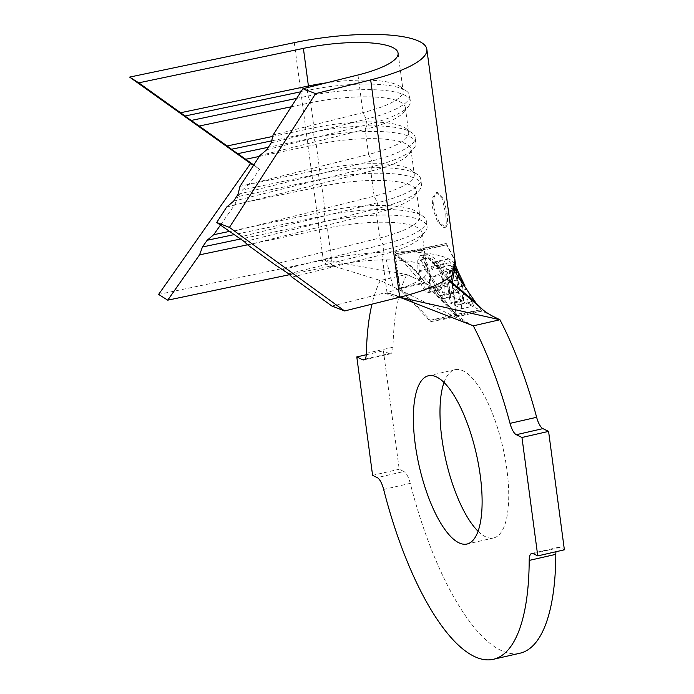 <?xml version="1.0" encoding="UTF-8"?>
<svg xmlns="http://www.w3.org/2000/svg" width="694" height="694" viewBox="0 0 694 694"><rect width="100%" height="100%" fill="white"/><g stroke="black" fill="none" stroke-linecap="round" stroke-linejoin="round"><path stroke-width="0.52" stroke-dasharray="3.47 2.6" d="M445.739 213.908L446.32 223.728L444.368 227.996L437.697 222.227L432.336 207.367L432.822 197.356L436.37 192.663L442.191 198.562L445.739 213.908L447.144 213.657L447.717 223.442L445.739 227.701L438.972 221.924L433.55 207.02L434.054 197.035L437.645 192.351L443.561 198.267L447.144 213.657M478.062 531.248A86.316 29.217 -102.9 0 0 493.599 537.954A86.316 29.217 -102.9 0 0 506.898 469.673A86.316 29.217 -102.9 0 0 455.125 369.659A86.316 29.217 -102.9 0 0 444.039 382.446M458.014 280.402C455.177 269.94 451.612 263.009 447.318 259.617L445.522 259.409L443.119 264.371L444.975 266.774L446.832 262.913L448.211 263.087C451.863 265.854 454.796 271.484 457.016 279.994L457.216 288.314L454.154 292.573L452.661 292.391C451.039 291.315 449.695 288.626 448.645 284.34L447.639 286.032C448.61 291.532 450.12 294.924 452.158 296.225L454.058 296.468L457.797 292.174L458.014 280.402L444.056 283.594C442.451 272.785 439.519 265.707 435.251 262.367L447.318 259.617M463.514 300.814C463.913 289.945 461.77 279.699 457.094 270.07L458.092 271.727L449.773 273.627L449.296 270.053L456.669 268.37L453.885 264.362L454.908 267.806L456.487 269.333C460.99 279.031 462.933 289.329 462.308 300.207L463.514 300.814L451.317 303.599L447.144 272.343L457.094 270.07M464.468 284.748L462.915 282.423L464.217 285.807L466.212 288.201M466.871 289.216L471.79 301.899L466.984 298.975L467.105 302.627L473.707 306.019L467.773 290.812M475.685 302.61L480.994 309.836L479.962 310.001L426.931 284.141L424.711 282.354C418.17 271.996 409.833 263.668 399.718 257.37L396.205 255.201L411.551 251.983A101.55 25.158 172.4 0 1 455.516 265.308A101.55 25.158 172.4 0 1 455.837 266.626M438.703 289.684L440.334 289.892L444.151 284.575L444.004 274.303C440.803 263.659 435.233 257.101 427.313 254.629L424.268 254.715L421.093 260.163L425.474 269.324C430.731 278.754 435.138 285.546 438.703 289.684L426.697 292.434L428.241 292.677L430.827 287.594L430.61 277.366L444.004 274.303M476.292 303.33L482.156 311.077L455.958 315.883L424.737 283.065L406.953 274.399A204.557 69.235 -102.9 0 0 392.995 347.226L366.38 353.307M493.044 316.386L482.156 311.077L456.878 316.854L430.67 321.66L399.449 288.851L424.728 283.065C418.664 273.497 410.961 265.672 401.626 259.591L394.999 255.513L395.866 253.822L446.285 243.438L454.96 260.059M294.282 42.646L323.283 259.981A101.55 25.158 172.4 0 1 394.921 251.775A101.55 25.158 172.4 0 1 405.522 251.783M291.272 106.772L310.643 102.721A72.54 17.966 -7.6 0 1 405.331 107.457A72.54 17.966 -7.6 0 1 403.552 112.333A72.54 17.966 -7.6 0 1 365.218 129.336L368.557 154.406A72.54 17.966 -7.6 0 0 408.679 132.537A72.54 17.966 -7.6 0 0 405.678 128.303A72.54 17.966 -7.6 0 0 313.992 127.791L272.733 136.423M357.965 74.995L362.988 112.61A72.54 17.966 -7.6 0 0 403.101 90.74A72.54 17.966 -7.6 0 0 400.1 86.507A72.54 17.966 -7.6 0 0 326.449 82.846M403.552 112.333L408.41 106.382A78.344 19.406 -7.6 0 1 367.013 124.738L365.218 129.336L259.816 155.595M259.278 156.428L316.221 144.517A72.54 17.966 -7.6 0 1 410.909 149.253A72.54 17.966 -7.6 0 1 409.122 154.129A72.54 17.966 -7.6 0 1 370.796 171.123L372.591 166.534L371.845 160.965L368.557 154.406L239.924 186.46M253.752 164.999L259.677 169.232L249.068 184.335L319.57 169.588A72.54 17.966 -7.6 0 1 411.256 170.099L417.51 174.567A78.344 19.406 -7.6 0 0 318.494 174.012L242.536 189.904L249.068 184.335M226.669 207.038L370.796 171.123L374.135 196.202A72.54 17.966 -7.6 0 0 414.257 174.333A72.54 17.966 -7.6 0 0 411.256 170.099M220.414 225.142L234.928 204.478L321.799 186.304A72.54 17.966 -7.6 0 1 416.487 191.05A72.54 17.966 -7.6 0 1 414.7 195.925A72.54 17.966 -7.6 0 1 376.365 212.919L378.169 208.33L377.423 202.761L374.135 196.202L230.018 232.108M247.732 244.973L376.365 212.919L379.713 237.999A72.54 17.966 -7.6 0 0 419.827 216.129A72.54 17.966 -7.6 0 0 416.834 211.896A72.54 17.966 -7.6 0 0 325.148 211.384L229.133 231.475M247.558 244.8L327.377 228.1A72.54 17.966 -7.6 0 1 422.065 232.846A72.54 17.966 -7.6 0 1 420.278 237.721A72.54 17.966 -7.6 0 1 381.943 254.715L383.747 250.126L383.001 244.557L379.713 237.999L274.312 264.258M329.563 266.314L334.352 266.322L325.026 260.285L321.305 260.397L329.563 266.314L289.554 274.685M292.035 277.123L381.943 254.715L386.966 292.33A72.54 17.966 -7.6 0 0 423.696 277.01A72.54 17.966 -7.6 0 0 427.079 270.46A72.54 17.966 -7.6 0 0 426.689 269.125A72.54 17.966 -7.6 0 0 386.272 259.825A72.54 17.966 -7.6 0 0 332.391 265.715L327.377 228.1L324.809 221.386L240.679 238.988M331.906 306.054L384.285 292.998L397.809 297.709M383.652 489.444L410.267 483.362A204.557 69.235 -102.9 0 0 519.945 653.219M533.105 553.621L559.72 547.54L564.378 549.813M334.352 266.322L380.338 280.48A204.557 69.235 -102.9 0 0 371.975 304.146M376.538 279.309L383.218 281.885L380.338 280.48L406.953 274.399L325.026 260.285M364.983 359.11L389.082 353.602L383.409 350.834L399.206 469.248L403.865 471.521L377.25 477.611M366.302 354.738L383.409 350.834M372.591 475.338L399.206 469.248M473.317 325.833L383.218 281.885M559.72 547.54A14.505 4.91 -102.9 0 0 558.349 547.332A14.505 4.91 -102.9 0 0 555.972 551.739M410.267 483.362A14.505 4.91 -102.9 0 0 403.865 471.521M389.082 353.602A14.505 4.91 -102.9 0 0 390.453 353.81A14.505 4.91 -102.9 0 0 392.995 347.226M401.774 297.717L390.496 293.701L400.282 297.5M390.496 293.701L384.285 292.998M158.614 294.43L321.305 260.397M266.774 149.713L367.013 124.738L366.267 119.168L362.988 112.61L273.072 135.018M282.762 269.532L383.001 244.557A78.344 19.406 -7.6 0 0 426.324 220.935A78.344 19.406 -7.6 0 0 423.088 216.355A78.344 19.406 -7.6 0 0 324.063 215.808L234.069 234.641M288.669 273.818L383.747 250.126A78.344 19.406 -7.6 0 0 425.144 231.77A78.344 19.406 -7.6 0 0 427.07 226.504A78.344 19.406 -7.6 0 0 324.809 221.386L324.063 215.808L325.148 211.384L321.799 186.304L319.231 179.59L237.816 196.619L242.536 189.904M234.928 204.478L237.816 196.619M238.467 237.383L377.423 202.761A78.344 19.406 -7.6 0 0 420.746 179.139A78.344 19.406 -7.6 0 0 417.51 174.567M244.375 241.668L378.169 208.33A78.344 19.406 -7.6 0 0 419.566 189.974A78.344 19.406 -7.6 0 0 421.492 184.708A78.344 19.406 -7.6 0 0 319.231 179.59L318.494 174.012L319.57 169.588L316.221 144.517L313.653 137.794L268.352 147.267M238.051 194.303L371.845 160.965A78.344 19.406 -7.6 0 0 415.168 137.343A78.344 19.406 -7.6 0 0 411.932 132.771A78.344 19.406 -7.6 0 0 312.916 132.224L271.675 140.847M233.635 201.156L372.591 166.534A78.344 19.406 -7.6 0 0 413.988 148.178A78.344 19.406 -7.6 0 0 415.914 142.912A78.344 19.406 -7.6 0 0 313.653 137.794L312.916 132.224L313.992 127.791L310.643 102.721L308.084 95.998L296.676 98.383M271.198 142.86L366.267 119.168A78.344 19.406 -7.6 0 0 409.599 95.546A78.344 19.406 -7.6 0 0 406.354 90.975A78.344 19.406 -7.6 0 0 307.338 90.428L300.944 91.764M408.41 106.382A78.344 19.406 -7.6 0 0 410.336 101.116A78.344 19.406 -7.6 0 0 308.084 95.998L307.338 90.428L308.067 87.427M259.677 169.232L253.527 165.354M430.67 321.66L455.958 315.883M452.462 283.751L456.878 316.854M395.866 253.822L421.006 249.215L450.84 280.567M421.006 249.215L446.285 243.438M399.449 288.851L394.999 255.513M456.184 315.51L430.48 320.22L399.848 288.036L395.493 255.366L421.197 250.655L451.829 282.84L456.184 315.51L480.994 309.836M430.48 320.22L455.767 314.443L426.931 284.141M399.848 288.036L424.711 282.354M479.962 310.001L455.767 314.443M421.197 250.655L446.485 244.869L455.047 260.779M395.493 255.366L396.205 255.201M411.551 251.983L446.485 244.869M456.34 273.488L450.354 270.565L450.831 274.139L456.435 276.88L457.866 287.594L452.254 284.861L452.731 288.426L458.344 291.168L460.131 304.562L454.518 301.829L454.995 305.395L461.831 308.735L473.707 306.019M461.831 308.735L457.467 276.012M450.354 270.565L456.852 269.081M450.831 274.139L456.591 272.82M456.435 276.88L457.884 276.55M457.866 287.594L464.806 286.006M452.254 284.861L462.915 282.423M452.731 288.426L464.217 285.807M458.344 291.168L466.845 289.224M460.131 304.562L471.79 301.899M454.518 301.829L466.984 298.975M454.995 305.395L467.105 302.627M447.144 272.343L449.773 273.627M449.296 270.053L442.815 266.895L453.885 264.362M442.815 266.895L443.293 270.46L454.908 267.806M443.293 270.46L445.921 271.744L456.487 269.333M445.921 271.744L450.094 303L462.308 300.207M450.094 303L451.317 303.599M435.251 262.367L433.611 262.106L431.043 267.129L443.119 264.371M431.043 267.129L432.267 269.68L444.975 266.774M432.267 269.68L434.427 265.724L435.728 265.941L448.211 263.087M435.728 265.941C439.198 268.725 441.575 274.486 442.859 283.23L457.016 279.994M442.859 283.23L443.067 291.541L440.959 295.601L439.588 295.375L452.661 292.391M439.588 295.375C437.81 294.36 436.162 291.74 434.652 287.542L448.645 284.34M434.652 287.542L433.984 289.155L447.639 286.032M433.984 289.155C435.841 294.49 437.888 297.761 440.126 298.975L452.158 296.225M440.126 298.975L441.844 299.27L444.212 295.28L457.797 292.174M444.212 295.28L444.056 283.594M430.61 277.366C429.039 266.635 426.142 259.469 421.909 255.86L427.313 254.629M421.909 255.86L420.33 255.6L417.71 260.701L417.962 271.042L425.474 269.324M417.962 271.042C419.549 281.781 422.464 288.912 426.697 292.434M426.263 288.877C422.828 286.084 420.469 280.333 419.193 271.632L419.011 263.243L421.189 259.226L422.334 259.409C425.76 262.323 428.111 268.11 429.378 276.75L429.56 284.991L427.478 289.068L426.263 288.877L438.643 286.049C435.268 282.952 431.564 277.513 427.513 269.732L424.355 262.202L426.879 257.942L428.909 257.908C435.173 259.955 439.684 265.247 442.442 273.766L442.885 281.946L440.013 286.188L438.643 286.049M419.193 271.632L427.513 269.732M422.334 259.409L428.909 257.908M429.378 276.75L442.442 273.766M397.61 254.906L399.718 257.37M481.862 308.839L487.57 313.714M394.921 251.775L396.552 253.674M386.272 259.825L392.969 286.639M423.696 277.01L460.955 319.795M401.626 259.591L419.584 280.558M444.368 227.996L445.739 227.701M455.125 369.659L428.502 375.74M455.75 265.941L455.516 265.308M398.078 53.126L403.101 90.74M405.331 107.457L408.679 132.537M410.909 149.253L414.257 174.333M416.487 191.05L419.827 216.129M422.065 232.846L427.079 270.46M426.689 269.125C432.943 281.66 437.836 290.439 441.349 295.453L450.389 307.668C455.004 313.896 461.744 319.509 470.619 324.514M414.292 300.528L393.064 294.56M413.615 277.643C409.391 275.527 403.44 273.8 395.78 272.473M363.838 359.891L390.453 353.81M531.734 553.413L558.349 547.332M392.986 294.525L389.785 293.449M416.834 211.896L423.088 216.355M427.07 226.504L426.324 220.935M420.278 237.721L425.144 231.77M421.492 184.708L420.746 179.139M414.7 195.925L419.566 189.974M405.678 128.303L411.932 132.771M415.914 142.912L415.168 137.343M409.122 154.129L413.988 148.178M400.1 86.507L406.354 90.975M410.336 101.116L409.599 95.546M493.599 537.954L466.984 544.035M436.37 192.663L437.645 192.351M433.611 262.106L445.513 259.382M434.427 265.724L446.832 262.887M440.959 295.601L454.154 292.582M441.844 299.27L454.058 296.477M420.33 255.6L424.268 254.698M428.241 292.677L440.334 289.91M421.189 259.226L426.871 257.934M427.478 289.068L440.013 286.206"/><path stroke-width="1.04" d="M480.283 475.763A86.316 29.217 -102.9 0 0 428.502 375.74A86.316 29.217 -102.9 0 0 415.203 444.021A86.316 29.217 -102.9 0 0 466.984 544.035A86.316 29.217 -102.9 0 0 480.283 475.763M444.039 382.446A86.316 29.217 -102.9 0 0 441.818 437.931A86.316 29.217 -102.9 0 0 478.062 531.248M458.092 271.727L455.516 265.308M475.694 302.601L457.467 276.012L456.34 273.488L456.852 269.081L458.378 272.412L458.691 276.359L465.023 285.954L457.702 270.816M466.212 288.201L466.845 289.224M455.047 260.779L455.837 266.626A101.55 25.158 172.4 0 1 453.945 272.664L452.288 282.736L475.685 302.61M452.575 283.82L476.292 303.33L481.862 308.839L452.462 283.751L450.84 280.567L452.315 274.607A101.55 25.158 172.4 0 1 446.953 279.023A101.55 25.158 172.4 0 1 399.675 297.249L370.683 79.905L315.623 93.629L229.436 227.38L344.614 310.964L331.906 306.054L292.035 277.123L288.669 273.818L274.312 264.258L247.732 244.973L244.375 241.668L216.728 222.47L226.669 207.038L233.635 201.156L238.051 194.303L239.924 186.46L259.816 155.595L266.774 149.713L271.198 142.86L273.072 135.018L302.905 88.719L357.965 74.995A72.54 17.966 -7.6 0 0 398.078 53.126A72.54 17.966 -7.6 0 0 303.399 48.38L138.731 82.829L180.596 112.74L308.414 85.995A72.54 17.966 -7.6 0 1 326.449 82.846M138.731 82.829L129.622 77.095L294.282 42.646A101.55 25.158 172.4 0 1 426.845 49.291L454.96 260.059L452.315 274.607M426.845 49.291A101.55 25.158 172.4 0 1 370.683 79.905M291.272 106.772L199.204 126.03L227.12 145.966L272.733 136.423M259.278 156.428L245.728 159.264L253.752 164.999M220.414 225.142L213.709 234.702L229.133 231.475M247.558 244.8L199.56 254.845L167.731 300.164L158.614 294.43L250.569 163.498L129.622 77.095M289.554 274.685L167.731 300.164M371.975 304.146A204.557 69.235 -102.9 0 0 366.38 353.307A14.505 4.91 77.1 0 1 363.838 359.891A14.505 4.91 77.1 0 1 362.468 359.683L356.794 356.916L372.591 475.338L377.25 477.611A14.505 4.91 77.1 0 1 383.652 489.444A204.557 69.235 -102.9 0 0 493.33 659.3A204.557 69.235 -102.9 0 0 529.192 560.422A14.505 4.91 77.1 0 1 531.734 553.413A14.505 4.91 77.1 0 1 533.105 553.621L537.763 555.894L564.378 549.813L548.581 431.39L542.908 428.623L516.293 434.713A14.505 4.91 77.1 0 1 510.021 423.366A204.557 69.235 -102.9 0 0 473.317 325.833L499.94 319.743L493.044 316.386C487.761 313.506 484.03 310.99 481.853 308.83M493.33 659.3L519.945 653.219A204.557 69.235 -102.9 0 0 555.807 554.341L529.192 560.422M537.763 555.894L521.966 437.48L548.581 431.39M521.966 437.48L516.293 434.713M510.021 423.366L536.636 417.285A204.557 69.235 -102.9 0 0 499.94 319.743L401.774 297.717L397.809 297.709L344.614 310.964M356.794 356.916L366.302 354.738M536.636 417.285A14.505 4.91 -102.9 0 0 542.908 428.623M555.972 551.739A14.505 4.91 -102.9 0 0 555.807 554.341M400.282 297.5L473.317 325.833M302.905 88.719L315.623 93.629M234.069 234.641L207.168 240.263L213.709 234.702M240.679 238.988L202.448 246.977L207.168 240.263M199.56 254.845L202.448 246.977M271.675 140.847L231.492 149.253L227.12 145.966M268.352 147.267L237.695 153.686L231.492 149.253M245.728 159.264L237.695 153.686M300.944 91.764L184.977 116.019L180.596 112.74M296.676 98.383L191.18 120.452L184.977 116.019M199.204 126.03L191.18 120.452M253.527 165.354L250.569 163.498M216.728 222.47L229.436 227.38M455.16 261.499L453.945 272.664M456.591 272.82L458.378 272.412M457.884 276.55L458.691 276.359M446.953 279.023L452.427 283.699M303.399 48.38L308.414 85.995L308.067 87.427M362.468 359.683L364.983 359.11"/></g></svg>

